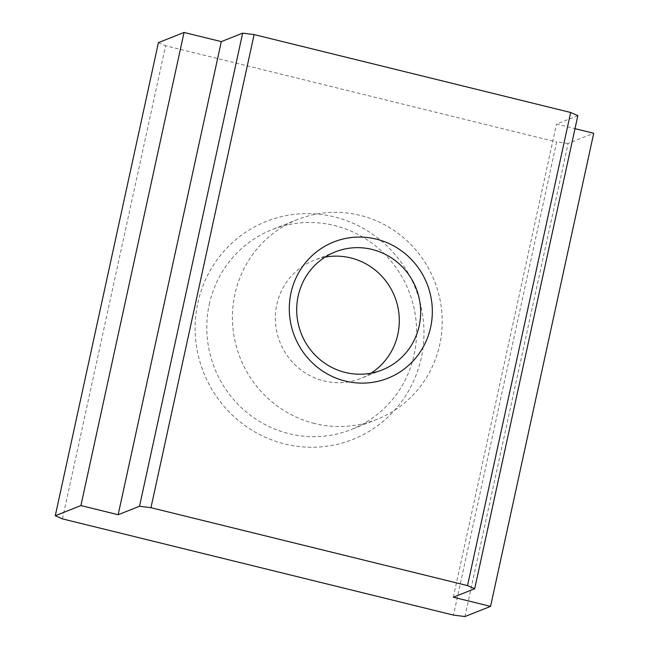 <?xml version="1.0" encoding="UTF-8"?>
<svg xmlns="http://www.w3.org/2000/svg" width="649" height="649" viewBox="0 0 649 649"><rect width="100%" height="100%" fill="white"/><g stroke="black" fill="none" stroke-linecap="round" stroke-linejoin="round"><path stroke-width="0.49" stroke-dasharray="3.25 2.43" d="M464.935 616.55L568.094 143.429L593.721 133.264M324.979 257.166A63.521 61.744 68.4 0 0 313.889 260.371A63.521 61.744 68.4 0 0 279.93 342.185A63.521 61.744 68.4 0 0 360.739 378.456A63.521 61.744 68.4 0 0 371.009 373.191M209.27 304.381A107.499 104.481 -111.6 0 1 272.036 229.665A107.499 104.481 -111.6 0 1 408.805 291.052A107.499 104.481 -111.6 0 1 351.328 429.508A107.499 104.481 -111.6 0 1 288.992 433.67A107.499 104.481 -111.6 0 1 209.27 304.381M197.823 302.937A117.274 113.981 -111.6 0 1 386.853 245.841A117.274 113.981 -111.6 0 1 343.97 442.513A117.274 113.981 -111.6 0 1 197.823 302.937M568.094 143.429L556.647 141.985L453.489 615.106M62.45 518.875L165.609 45.755L556.647 141.985M158.429 42.623L165.609 45.755M577.845 115.619L556.485 124.097L574.998 128.656M314.619 423.505A107.499 104.481 -111.6 0 1 232.796 326.398A107.499 104.481 -111.6 0 1 297.672 219.492A107.499 104.481 -111.6 0 1 434.432 280.879A107.499 104.481 -111.6 0 1 376.964 419.335A107.499 104.481 -111.6 0 1 314.619 423.505M453.326 597.218L556.485 124.097M335.249 251.893L313.889 260.371M382.099 369.987L360.739 378.456M297.672 219.492L272.036 229.665M376.964 419.335L351.328 429.508"/><path stroke-width="0.97" d="M490.571 606.377L464.935 616.55L453.489 615.106L62.45 518.875L55.279 515.736L80.906 505.571L184.065 32.45L221.309 41.617L242.661 33.14L254.108 34.584L150.957 507.705L467.515 585.601L474.687 588.74L453.326 597.218L490.571 606.377L593.721 133.264L574.998 128.656M430.644 327.274A73.296 71.236 68.4 0 0 339.297 240.041A73.296 71.236 68.4 0 0 312.493 362.961A73.296 71.236 68.4 0 0 430.644 327.274M419.197 325.83A63.521 61.744 68.4 0 0 398.64 263.372A63.521 61.744 68.4 0 0 335.249 251.893A63.521 61.744 68.4 0 0 301.29 333.708A63.521 61.744 68.4 0 0 382.099 369.987A63.521 61.744 68.4 0 0 419.197 325.83M55.279 515.736L158.429 42.623L184.065 32.45M80.906 505.571L118.15 514.73L221.309 41.617M118.15 514.73L139.511 506.261L150.957 507.705M371.009 373.191A63.521 61.744 68.4 0 0 397.837 334.308A63.521 61.744 68.4 0 0 324.979 257.166M467.515 585.601L570.666 112.488L577.845 115.619L474.687 588.74M139.511 506.261L242.661 33.14M254.108 34.584L570.666 112.488"/></g></svg>
